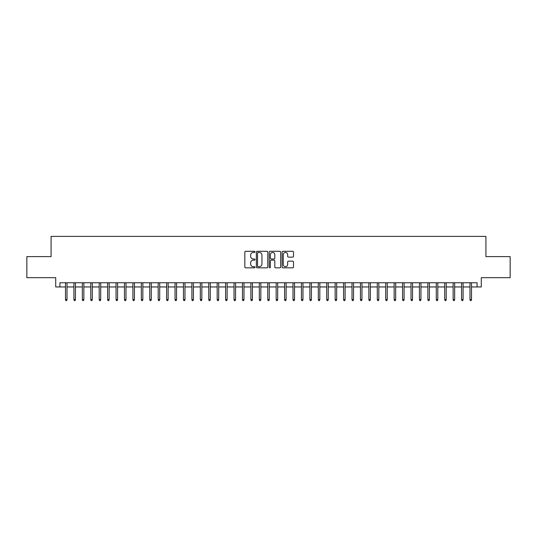 <?xml version="1.0" encoding="UTF-8"?>
<svg xmlns="http://www.w3.org/2000/svg" width="537" height="537" viewBox="0 0 537 537"><rect width="100%" height="100%" fill="white"/><g stroke="black" fill="none" stroke-linecap="round" stroke-linejoin="round"><path stroke-width="0.81" d="M255.015 251.873A0.577 0.577 0 0 0 254.437 251.296L245.651 251.296A0.826 0.826 0 0 0 244.825 252.122L244.825 267.01A0.826 0.826 0 0 0 245.651 267.842L254.437 267.842A0.577 0.577 0 0 0 255.015 267.258A0.577 0.577 0 0 0 254.437 266.681L253.303 266.681A2.645 2.645 0 0 1 250.651 264.036L250.651 262.794A2.645 2.645 0 0 1 253.303 260.143L254.437 260.143A0.577 0.577 0 0 0 255.015 259.566A0.577 0.577 0 0 0 254.437 258.988L253.303 258.988A2.645 2.645 0 0 1 250.651 256.344L250.651 255.102A2.645 2.645 0 0 1 253.303 252.45L254.437 252.45A0.577 0.577 0 0 0 255.015 251.873M292.672 257.129A0.826 0.826 0 0 0 293.504 256.297L293.504 252.122A0.826 0.826 0 0 0 292.672 251.296L282.912 251.296A0.826 0.826 0 0 0 282.086 252.122L282.086 267.01A0.826 0.826 0 0 0 282.912 267.842L292.672 267.842A0.826 0.826 0 0 0 293.504 267.01L293.504 261.969A0.826 0.826 0 0 0 292.672 261.136L288.497 261.136A0.826 0.826 0 0 0 287.671 261.969L287.671 264.466A2.215 2.215 0 0 1 285.456 266.681A2.215 2.215 0 0 1 283.247 264.466L283.247 254.666A2.215 2.215 0 0 1 285.456 252.45A2.215 2.215 0 0 1 287.671 254.666L287.671 256.297A0.826 0.826 0 0 0 288.497 257.129L292.672 257.129M59.929 286.953L59.929 282.744L477.071 282.744L477.071 286.953L481.286 286.953L481.286 277.683L510.15 277.683L510.15 256.619L485.925 256.619L485.925 236.394L51.075 236.394L51.075 256.619L26.85 256.619L26.85 277.683L55.714 277.683L55.714 286.953L65.487 286.953M267.775 252.122A0.826 0.826 0 0 0 266.949 251.296L257.189 251.296A0.826 0.826 0 0 0 256.364 252.122L256.364 267.01A0.826 0.826 0 0 0 257.189 267.842L266.949 267.842A0.826 0.826 0 0 0 267.775 267.01L267.775 252.122M270.051 251.296L279.811 251.296A0.826 0.826 0 0 1 280.636 252.122L280.636 267.01A0.826 0.826 0 0 1 279.811 267.842L275.635 267.842A0.826 0.826 0 0 1 274.81 267.01L274.81 260.975A0.826 0.826 0 0 0 273.977 260.143L271.212 260.143A0.826 0.826 0 0 0 270.38 260.975L270.38 267.258A0.577 0.577 0 0 1 269.802 267.842A0.577 0.577 0 0 1 269.225 267.258L269.225 252.122A0.826 0.826 0 0 1 270.051 251.296M67.004 286.953L73.918 286.953M75.435 286.953L82.342 286.953M83.859 286.953L90.773 286.953M92.29 286.953L99.197 286.953M100.714 286.953L107.622 286.953M109.139 286.953L116.052 286.953M117.569 286.953L124.477 286.953M125.994 286.953L132.907 286.953M134.425 286.953L141.332 286.953M142.849 286.953L149.763 286.953M151.28 286.953L158.187 286.953M159.704 286.953L166.618 286.953M168.135 286.953L175.042 286.953M176.559 286.953L183.473 286.953M184.99 286.953L191.897 286.953M193.414 286.953L200.321 286.953M201.838 286.953L208.752 286.953M210.269 286.953L217.176 286.953M218.693 286.953L225.607 286.953M227.124 286.953L234.031 286.953M235.548 286.953L242.462 286.953M243.979 286.953L250.886 286.953M252.403 286.953L259.317 286.953M260.834 286.953L267.741 286.953M269.259 286.953L276.166 286.953M277.683 286.953L284.597 286.953M286.114 286.953L293.021 286.953M294.538 286.953L301.452 286.953M302.969 286.953L309.876 286.953M311.393 286.953L318.307 286.953M319.824 286.953L326.731 286.953M328.248 286.953L335.162 286.953M336.679 286.953L343.586 286.953M345.103 286.953L352.01 286.953M353.527 286.953L360.441 286.953M361.958 286.953L368.865 286.953M370.382 286.953L377.296 286.953M378.813 286.953L385.72 286.953M387.237 286.953L394.151 286.953M395.668 286.953L402.575 286.953M404.093 286.953L411.006 286.953M412.523 286.953L419.431 286.953M420.948 286.953L427.861 286.953M429.378 286.953L436.286 286.953M437.803 286.953L444.71 286.953M446.227 286.953L453.141 286.953M454.658 286.953L461.565 286.953M463.082 286.953L469.996 286.953M471.513 286.953L477.071 286.953M258.096 252.45A0.577 0.577 0 0 0 257.518 253.034L257.518 266.104A0.577 0.577 0 0 0 258.096 266.681L259.297 266.681A2.645 2.645 0 0 0 261.942 264.036L261.942 255.102A2.645 2.645 0 0 0 259.297 252.45L258.096 252.45M274.81 254.706A2.215 2.215 0 0 0 272.595 252.497A2.215 2.215 0 0 0 270.38 254.706L270.38 258.163A0.826 0.826 0 0 0 271.212 258.988L273.977 258.988A0.826 0.826 0 0 0 274.81 258.163L274.81 254.706M65.487 299.512L65.823 300.606L66.669 300.606L67.004 299.512L65.487 299.512L65.487 282.744M67.004 299.512L67.004 282.744M73.918 299.512L74.254 300.606L75.093 300.606L75.435 299.512L73.918 299.512L73.918 282.744M75.435 299.512L75.435 282.744M82.342 299.512L82.678 300.606L83.524 300.606L83.859 299.512L82.342 299.512L82.342 282.744M83.859 299.512L83.859 282.744M90.773 299.512L91.109 300.606L91.948 300.606L92.29 299.512L90.773 299.512L90.773 282.744M92.29 299.512L92.29 282.744M99.197 299.512L99.533 300.606L100.379 300.606L100.714 299.512L99.197 299.512L99.197 282.744M100.714 299.512L100.714 282.744M107.622 299.512L107.964 300.606L108.803 300.606L109.139 299.512L107.622 299.512L107.622 282.744M109.139 299.512L109.139 282.744M116.052 299.512L116.388 300.606L117.234 300.606L117.569 299.512L116.052 299.512L116.052 282.744M117.569 299.512L117.569 282.744M124.477 299.512L124.819 300.606L125.658 300.606L125.994 299.512L124.477 299.512L124.477 282.744M125.994 299.512L125.994 282.744M132.907 299.512L133.243 300.606L134.089 300.606L134.425 299.512L132.907 299.512L132.907 282.744M134.425 299.512L134.425 282.744M141.332 299.512L141.667 300.606L142.513 300.606L142.849 299.512L141.332 299.512L141.332 282.744M142.849 299.512L142.849 282.744M149.763 299.512L150.098 300.606L150.937 300.606L151.28 299.512L149.763 299.512L149.763 282.744M151.28 299.512L151.28 282.744M158.187 299.512L158.522 300.606L159.368 300.606L159.704 299.512L158.187 299.512L158.187 282.744M159.704 299.512L159.704 282.744M166.618 299.512L166.953 300.606L167.792 300.606L168.135 299.512L166.618 299.512L166.618 282.744M168.135 299.512L168.135 282.744M175.042 299.512L175.377 300.606L176.223 300.606L176.559 299.512L175.042 299.512L175.042 282.744M176.559 299.512L176.559 282.744M183.473 299.512L183.808 300.606L184.647 300.606L184.99 299.512L183.473 299.512L183.473 282.744M184.99 299.512L184.99 282.744M191.897 299.512L192.233 300.606L193.078 300.606L193.414 299.512L191.897 299.512L191.897 282.744M193.414 299.512L193.414 282.744M200.321 299.512L200.663 300.606L201.503 300.606L201.838 299.512L200.321 299.512L200.321 282.744M201.838 299.512L201.838 282.744M208.752 299.512L209.088 300.606L209.933 300.606L210.269 299.512L208.752 299.512L208.752 282.744M210.269 299.512L210.269 282.744M217.176 299.512L217.519 300.606L218.358 300.606L218.693 299.512L217.176 299.512L217.176 282.744M218.693 299.512L218.693 282.744M225.607 299.512L225.943 300.606L226.789 300.606L227.124 299.512L225.607 299.512L225.607 282.744M227.124 299.512L227.124 282.744M234.031 299.512L234.367 300.606L235.213 300.606L235.548 299.512L234.031 299.512L234.031 282.744M235.548 299.512L235.548 282.744M242.462 299.512L242.798 300.606L243.637 300.606L243.979 299.512L242.462 299.512L242.462 282.744M243.979 299.512L243.979 282.744M250.886 299.512L251.222 300.606L252.068 300.606L252.403 299.512L250.886 299.512L250.886 282.744M252.403 299.512L252.403 282.744M259.317 299.512L259.653 300.606L260.492 300.606L260.834 299.512L259.317 299.512L259.317 282.744M260.834 299.512L260.834 282.744M267.741 299.512L268.077 300.606L268.923 300.606L269.259 299.512L267.741 299.512L267.741 282.744M269.259 299.512L269.259 282.744M276.166 299.512L276.508 300.606L277.347 300.606L277.683 299.512L276.166 299.512L276.166 282.744M277.683 299.512L277.683 282.744M284.597 299.512L284.932 300.606L285.778 300.606L286.114 299.512L284.597 299.512L284.597 282.744M286.114 299.512L286.114 282.744M293.021 299.512L293.363 300.606L294.202 300.606L294.538 299.512L293.021 299.512L293.021 282.744M294.538 299.512L294.538 282.744M301.452 299.512L301.787 300.606L302.633 300.606L302.969 299.512L301.452 299.512L301.452 282.744M302.969 299.512L302.969 282.744M309.876 299.512L310.211 300.606L311.057 300.606L311.393 299.512L309.876 299.512L309.876 282.744M311.393 299.512L311.393 282.744M318.307 299.512L318.642 300.606L319.481 300.606L319.824 299.512L318.307 299.512L318.307 282.744M319.824 299.512L319.824 282.744M326.731 299.512L327.067 300.606L327.912 300.606L328.248 299.512L326.731 299.512L326.731 282.744M328.248 299.512L328.248 282.744M335.162 299.512L335.497 300.606L336.337 300.606L336.679 299.512L335.162 299.512L335.162 282.744M336.679 299.512L336.679 282.744M343.586 299.512L343.922 300.606L344.767 300.606L345.103 299.512L343.586 299.512L343.586 282.744M345.103 299.512L345.103 282.744M352.01 299.512L352.353 300.606L353.192 300.606L353.527 299.512L352.01 299.512L352.01 282.744M353.527 299.512L353.527 282.744M360.441 299.512L360.777 300.606L361.623 300.606L361.958 299.512L360.441 299.512L360.441 282.744M361.958 299.512L361.958 282.744M368.865 299.512L369.208 300.606L370.047 300.606L370.382 299.512L368.865 299.512L368.865 282.744M370.382 299.512L370.382 282.744M377.296 299.512L377.632 300.606L378.478 300.606L378.813 299.512L377.296 299.512L377.296 282.744M378.813 299.512L378.813 282.744M385.72 299.512L386.063 300.606L386.902 300.606L387.237 299.512L385.72 299.512L385.72 282.744M387.237 299.512L387.237 282.744M394.151 299.512L394.487 300.606L395.333 300.606L395.668 299.512L394.151 299.512L394.151 282.744M395.668 299.512L395.668 282.744M402.575 299.512L402.911 300.606L403.757 300.606L404.093 299.512L402.575 299.512L402.575 282.744M404.093 299.512L404.093 282.744M411.006 299.512L411.342 300.606L412.181 300.606L412.523 299.512L411.006 299.512L411.006 282.744M412.523 299.512L412.523 282.744M419.431 299.512L419.766 300.606L420.612 300.606L420.948 299.512L419.431 299.512L419.431 282.744M420.948 299.512L420.948 282.744M427.861 299.512L428.197 300.606L429.036 300.606L429.378 299.512L427.861 299.512L427.861 282.744M429.378 299.512L429.378 282.744M436.286 299.512L436.621 300.606L437.467 300.606L437.803 299.512L436.286 299.512L436.286 282.744M437.803 299.512L437.803 282.744M444.71 299.512L445.052 300.606L445.891 300.606L446.227 299.512L444.71 299.512L444.71 282.744M446.227 299.512L446.227 282.744M453.141 299.512L453.476 300.606L454.322 300.606L454.658 299.512L453.141 299.512L453.141 282.744M454.658 299.512L454.658 282.744M461.565 299.512L461.907 300.606L462.746 300.606L463.082 299.512L461.565 299.512L461.565 282.744M463.082 299.512L463.082 282.744M469.996 299.512L470.331 300.606L471.177 300.606L471.513 299.512L469.996 299.512L469.996 282.744M471.513 299.512L471.513 282.744"/></g></svg>
